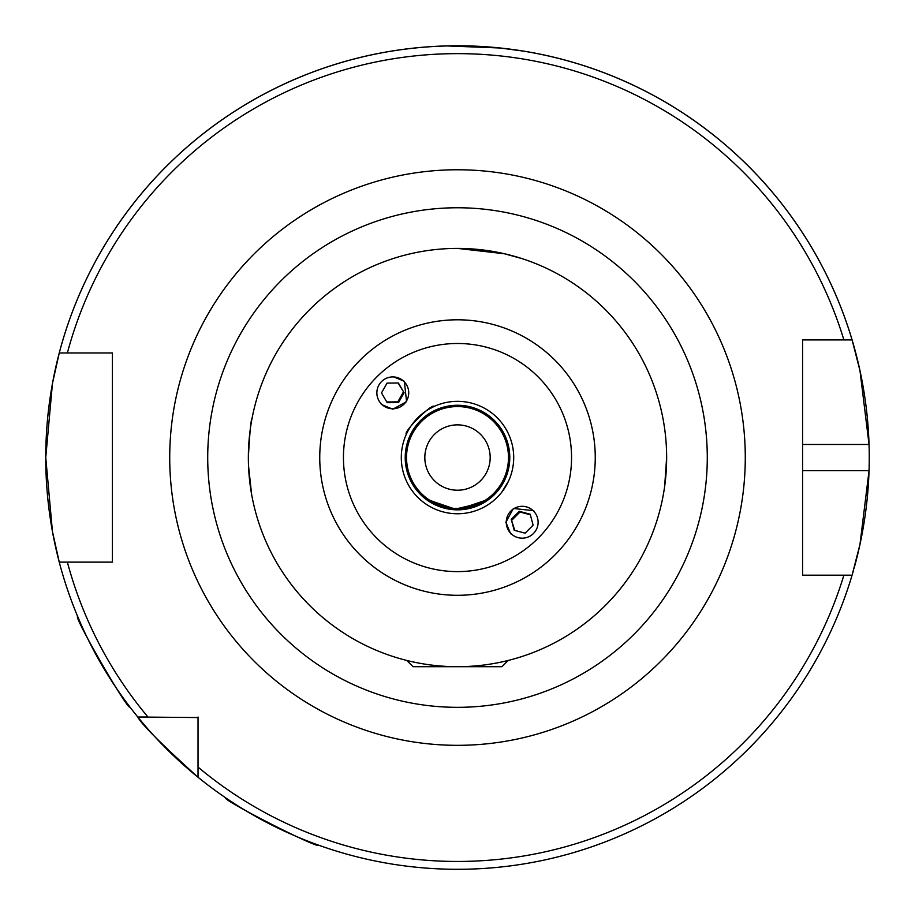 <?xml version="1.0" encoding="UTF-8"?>
<svg xmlns="http://www.w3.org/2000/svg" width="915" height="915" viewBox="0 0 915 915"><rect width="100%" height="100%" fill="white"/><g stroke="black" fill="none" stroke-linecap="round" stroke-linejoin="round"><path stroke-width="1.37" d="M508.214 660.447L501.946 666.692L413.054 666.692L406.786 660.447M457.5 248.411L504.52 253.764L522.396 258.728M105.156 670.604L101.759 664.885M80.794 623.778L77.661 616.481C72.891 615.463 128.375 711.596 129.941 707.043M278.046 828.132L272.075 825.181M232.101 802.123L225.49 797.72C220.95 799.458 319.838 849.863 318.672 845.186M533.754 510.696L513.384 508.477L505.858 522.236L510.65 533.8M381.246 404.407L392.81 409.199L406.569 401.674L404.35 381.292L392.787 376.5M500.985 486.574L484.675 502.221L452.891 509.632L424.297 497.943L413.054 485.099L425.669 499.03L457.397 509.838L489.285 499.064L501.946 485.099M428.254 409.554L434.122 406.443C432.257 402.829 402.783 432.315 406.386 434.168M666.646 457.546A209.146 209.146 0 0 1 457.5 666.692A209.146 209.146 0 0 1 248.354 457.546C249.738 432.395 250.984 419.299 252.083 418.247C250.973 419.31 249.738 432.406 248.354 457.546A209.146 209.146 0 0 1 457.5 248.411A209.146 209.146 0 0 1 666.646 457.546L664.656 486.322M509.781 457.546A52.281 52.281 0 0 1 457.5 509.838A52.281 52.281 0 0 1 405.219 457.546A52.281 52.281 0 0 1 457.5 405.265A52.281 52.281 0 0 1 509.781 457.546A52.281 52.281 0 0 0 457.5 405.265A52.281 52.281 0 0 0 405.219 457.546M663.409 420.911L664.221 425.83M248.525 465.838L251.591 494.18M447.058 45.933L499.91 47.992L522.854 51.023M424.823 457.546A32.677 32.677 0 0 1 457.5 424.869A32.677 32.677 0 0 1 490.177 457.546A32.677 32.677 0 0 1 457.5 490.223A32.677 32.677 0 0 1 424.823 457.546M853.592 570.034A411.75 411.75 0 0 1 852.082 575.192L859.951 544.551L869.044 470.619A411.75 411.75 0 0 1 854.05 568.375M802.581 575.192L802.581 470.619L869.044 470.619A411.75 411.75 0 0 0 869.044 444.473L859.963 370.586L852.082 339.911L802.581 339.911L807.876 339.911L802.581 339.911L802.581 575.192L852.082 575.192A411.75 411.75 0 0 1 137.788 717.017L198.029 717.554M112.419 562.119L59.246 562.119A411.75 411.75 0 0 1 45.75 457.546L52.441 383.602L59.246 352.973L112.419 352.973L112.419 562.119L103.006 562.119M198.029 777.258L198.029 767.09A403.904 403.904 0 0 0 843.893 575.192L852.082 575.192A411.75 411.75 0 0 1 198.029 777.258C160.937 743.655 140.853 723.582 137.788 717.017A411.75 411.75 0 0 1 59.246 562.119L52.441 531.466L45.75 457.546A411.75 411.75 0 0 1 852.082 339.911L843.893 339.911A403.904 403.904 0 0 0 67.367 352.973L59.246 352.973A411.75 411.75 0 0 1 869.044 444.473L802.581 444.473L802.581 339.911M662.918 496.845L663.043 496.17M501.946 491.961L508.614 480.935M392.604 258.728L393.759 258.362M396.938 50.279L392.146 51.023M103.006 352.973L112.419 352.973M137.788 717.017L147.956 717.017A403.904 403.904 0 0 1 67.367 562.119L59.246 562.119A411.75 411.75 0 0 0 137.788 717.017L147.956 717.017M198.029 767.09L198.029 717.017M112.419 557.029L112.419 358.074M400.656 378.982A15.944 15.932 135 0 0 378.936 384.998A15.944 15.932 135 0 0 384.941 406.718A15.944 15.932 135 0 0 406.66 400.69A15.944 15.932 135 0 0 400.656 378.982M387.056 383.099L381.486 392.947L387.217 402.692L398.54 402.6L404.11 392.741L398.38 382.996L387.056 383.099M404.11 392.741L398.082 382.996M403.389 392.02L397.808 401.868L398.54 402.6M397.808 401.868L386.793 401.971M537.574 526.354A15.944 15.932 -45 0 0 526.319 506.841A15.944 15.932 -45 0 0 506.796 518.119A15.944 15.932 -45 0 0 518.062 537.631A15.944 15.932 -45 0 0 537.574 526.354M530.197 514.23L519.263 511.313L511.256 519.32L514.184 530.243L525.119 533.171L533.113 525.164L530.197 514.23M514.756 530.403L511.256 519.32M530.345 514.802L519.995 512.034L511.988 520.04M519.995 512.034L519.263 511.313M406.523 457.546A50.977 50.977 0 0 1 457.5 406.569A50.977 50.977 0 0 1 508.477 457.546A50.977 50.977 0 0 1 457.5 508.523A50.977 50.977 0 0 1 406.523 457.546M595.253 457.546A137.753 137.753 0 0 1 457.5 595.299A137.753 137.753 0 0 1 319.747 457.546A137.753 137.753 0 0 1 457.5 319.793A137.753 137.753 0 0 1 595.253 457.546M571.555 457.546A114.055 114.055 0 0 1 457.5 571.612A114.055 114.055 0 0 1 343.445 457.546A114.055 114.055 0 0 1 457.5 343.491A114.055 114.055 0 0 1 571.555 457.546M513.704 457.546A56.204 56.204 0 0 1 457.5 513.761A56.204 56.204 0 0 1 401.296 457.546A56.204 56.204 0 0 1 457.5 401.342A56.204 56.204 0 0 1 513.704 457.546M207.716 457.546A249.784 249.784 0 0 1 457.5 207.762A249.784 249.784 0 0 1 707.284 457.546A249.784 249.784 0 0 1 457.5 707.329A249.784 249.784 0 0 1 207.716 457.546M169.721 457.546A287.779 287.779 0 0 1 457.5 169.767A287.779 287.779 0 0 1 745.279 457.546A287.779 287.779 0 0 1 457.5 745.325A287.779 287.779 0 0 1 169.721 457.546M45.75 457.546A411.75 411.75 0 0 1 59.246 352.973M852.082 339.911A411.75 411.75 0 0 1 869.044 444.473"/></g></svg>
